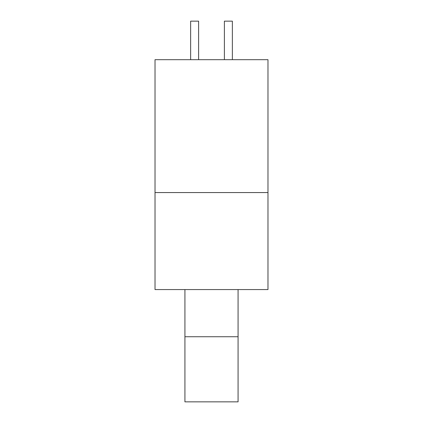 <?xml version="1.0" encoding="UTF-8"?>
<svg xmlns="http://www.w3.org/2000/svg" width="423" height="423" viewBox="0 0 423 423"><rect width="100%" height="100%" fill="white"/><g stroke="black" fill="none" stroke-linecap="round" stroke-linejoin="round"><path stroke-width="0.63" d="M238.075 289.565L238.075 336.74L184.925 336.74L184.925 401.85L238.075 401.85L238.075 336.74M184.925 336.74L184.925 289.565M232.364 59.685L232.364 21.15L224.391 21.15L224.391 59.685M198.609 59.685L198.609 21.15L190.636 21.15L190.636 59.685M155.024 192.565L155.024 289.565L267.976 289.565L267.976 59.685L155.024 59.685L155.024 192.565L267.976 192.565"/></g></svg>
